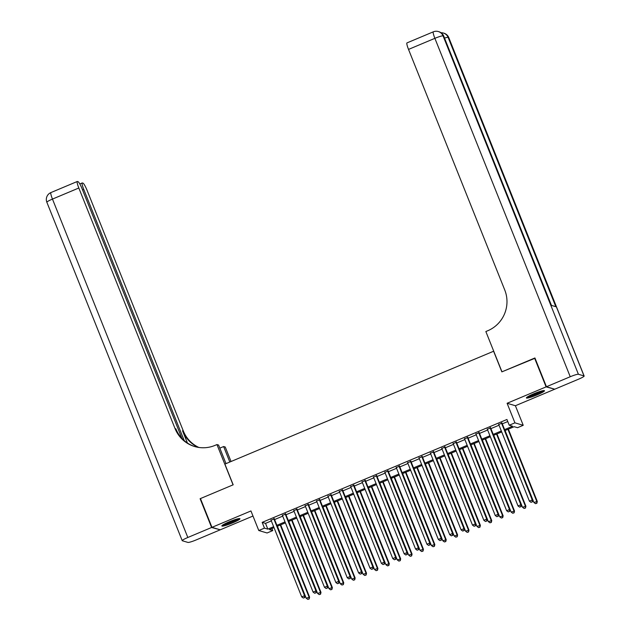 <?xml version="1.0" encoding="UTF-8"?>
<svg xmlns="http://www.w3.org/2000/svg" width="631" height="631" viewBox="0 0 631 631"><rect width="100%" height="100%" fill="white"/><g stroke="black" fill="none" stroke-linecap="round" stroke-linejoin="round"><path stroke-width="0.95" d="M232.658 522.87A9.733 1.144 158.2 0 0 239.946 518.737A9.733 1.144 158.2 0 0 229.156 521.829A9.733 1.144 158.2 0 0 221.867 525.97A9.733 1.144 158.2 0 0 232.658 522.87M537.194 394.856A9.733 1.144 158.2 0 0 544.482 390.723A9.733 1.144 158.2 0 0 533.692 393.815A9.733 1.144 158.2 0 0 526.404 397.948A9.733 1.144 158.2 0 0 537.194 394.856M271.945 528.526L272.766 530.584L267.079 532.982L258.781 530.521L264.468 528.131L267.836 529.125L273.641 526.688M493.718 351.191L224.896 464.093L233.178 484.805L200.453 498.569L211.961 527.342L220.258 529.803L252.984 516.04M554.286 389.067L546.099 386.882L507.103 403.272L514.928 422.841L523.225 425.302L517.538 427.692L514.17 426.698L504.981 430.563M507.103 403.272L515.401 405.733L554.397 389.343M515.401 405.733L523.225 425.302M493.568 351.151L501.858 371.864L535.041 358.242M534.583 358.108L546.099 386.882M274.319 518.832L271.046 520.204M285.701 514.044L282.428 515.424M297.083 509.264L293.817 510.637M308.472 504.477L305.199 505.849M319.854 499.689L316.588 501.061M331.236 494.901L327.97 496.281M342.625 490.121L339.352 491.494M354.007 485.334L350.741 486.706M365.396 480.546L362.123 481.918M376.778 475.758L373.505 477.139M388.16 470.978L384.894 472.351M399.549 466.191L396.276 467.563M410.931 461.403L407.665 462.775M422.313 456.623L419.047 457.996M433.702 451.835L430.429 453.208M445.084 447.048L441.818 448.42M456.465 442.26L453.2 443.64M467.855 437.48L464.582 438.853M479.237 432.692L475.971 434.065M490.626 427.905L487.353 429.277M504.595 429.601L512.601 426.233L509.241 425.239L506.938 419.481L262.165 522.373L265.533 523.367L271.338 520.93M274.603 519.558L282.72 516.142M285.993 514.77L294.101 511.355M297.375 509.982L305.491 506.575M308.756 505.194L316.872 501.787M320.146 500.415L328.262 496.999M331.527 495.627L339.644 492.212M342.909 490.839L351.025 487.432M354.299 486.059L362.415 482.644M365.68 481.272L373.797 477.856M377.07 476.484L385.178 473.076M388.451 471.696L396.568 468.289M399.833 466.916L407.949 463.501M411.223 462.129L419.339 458.713M422.604 457.341L430.721 453.934M433.986 452.553L442.102 449.146M445.376 447.773L453.492 444.358M456.757 442.986L464.873 439.57M468.139 438.198L476.255 434.791M479.528 433.41L487.645 430.003M490.91 428.63L499.026 425.215M502.3 423.843L507.758 421.547M502.008 423.117L498.735 424.497M258.781 530.521L250.949 510.952L211.961 527.342M262.165 522.373L264.468 528.131M509.241 425.239L514.928 422.841M274.02 527.65L269.405 529.59L272.766 530.584M501.716 431.935L493.6 435.343M490.326 436.723L482.218 440.13M478.945 441.503L470.829 444.918M467.563 446.291L459.447 449.706M456.174 451.078L448.057 454.486M444.792 455.866L436.676 459.273M433.41 460.646L425.294 464.061M422.021 465.433L413.904 468.849M410.639 470.221L402.523 473.629M399.249 475.009L391.141 478.416M387.868 479.789L379.752 483.204M376.486 484.576L368.37 487.992M365.097 489.364L356.98 492.772M353.715 494.152L345.599 497.559M342.333 498.932L334.217 502.347M330.944 503.719L322.827 507.127M319.562 508.507L311.446 511.915M308.18 513.287L300.064 516.702M296.791 518.075L288.675 521.49M285.409 522.862L277.293 526.27M276.906 525.308L285.023 521.9M288.288 520.528L296.404 517.112M299.678 515.74L307.794 512.325M311.059 510.952L319.176 507.545M322.449 506.165L330.557 502.757M333.831 501.385L341.947 497.969M345.212 496.597L353.328 493.182M356.602 491.809L364.718 488.402M367.983 487.022L376.1 483.614M379.365 482.242L387.481 478.826M390.755 477.454L398.871 474.039M402.136 472.666L410.253 469.259M413.518 467.879L421.634 464.471M424.908 463.099L433.024 459.683M436.289 458.311L444.405 454.904M447.679 453.523L455.787 450.116M459.06 448.744L467.177 445.328M470.442 443.956L478.558 440.541M481.832 439.168L489.948 435.761M493.213 434.38L501.329 430.973M265.533 523.367L267.836 529.125M501.448 422.951L532.248 499.957L529.401 501.156L498.6 424.15M501.866 422.778L532.809 500.123L532.248 499.957L532.162 501.866L531.018 502.339L532.162 501.866M532.383 501.929L532.809 500.123M529.401 501.156L531.018 502.339M505.1 430.516L533.889 502.481L537.289 501.456L508.365 429.135M536.642 503.191L535.506 503.672L536.871 503.262L536.729 501.29L507.947 429.317M535.506 503.672L533.889 502.481M537.289 501.456L536.871 503.262M542.573 390.77A8.424 0.986 -21.8 0 1 540.231 392.19A8.424 0.986 -21.8 0 1 527.824 396.67M530.072 395.463A7.801 0.915 158.2 0 0 539.615 391.701A7.801 0.915 158.2 0 0 540.112 391.449M527.145 397.112A9.678 1.136 158.2 0 0 540.996 392.009A9.678 1.136 158.2 0 0 543.37 390.621M238.037 518.785A8.424 0.986 -21.8 0 1 235.694 520.204A8.424 0.986 -21.8 0 1 223.287 524.684M225.535 523.478A7.801 0.915 158.2 0 0 235.079 519.715A7.801 0.915 158.2 0 0 235.576 519.463M222.609 525.126A9.678 1.136 158.2 0 0 236.459 520.023A9.678 1.136 158.2 0 0 238.833 518.635M546.438 386.74L554.736 389.201L578.532 379.199A7.493 0.876 158.2 0 0 584.14 376.021A7.493 0.876 158.2 0 0 584.014 375.926L578.406 374.27A7.493 0.876 158.2 0 0 570.235 376.739L546.438 386.74L534.93 357.966L501.968 371.817L485.854 331.535L487.795 330.723A31.211 30.659 -73.5 0 0 504.745 289.976L408.525 49.415A7.493 1.096 -112.8 0 1 406.963 42.908L433.323 31.826A7.493 1.096 67.2 0 0 434.877 38.333L408.525 49.415M570.235 376.739L434.877 38.333A7.493 0.876 -21.8 0 1 443.057 35.857L443.617 36.03L551.344 305.372L555.832 306.698L448.097 37.355L448.665 37.521A7.493 0.876 -21.8 0 1 448.783 37.608L584.14 376.021M211.614 527.484L200.106 498.711L233.068 484.853L216.954 444.571L215.021 445.383A31.211 30.659 106.5 0 1 194.64 446.527A31.211 30.659 106.5 0 1 175.047 428.575L78.828 188.006L52.468 199.081L187.825 537.486L211.614 527.484L219.801 529.669M200.106 498.711L200.563 498.845M229.818 462.018L223.626 446.543L219.817 448.144M223.626 446.543L225.251 447.032L231.041 461.506M216.954 444.571L218.578 445.052L226.008 463.619M184.22 440.604L83.773 189.466A7.493 1.096 67.2 0 1 82.211 182.958A7.493 1.096 67.2 0 1 82.353 182.958L83.016 183.156A7.493 1.096 67.2 0 1 87.125 190.459L183.345 431.028A31.211 30.659 106.5 0 0 198.883 447.458M198.457 447.395A31.211 30.659 106.5 0 1 182.54 430.792L187.439 443.049M187.825 537.486A7.493 0.876 158.2 0 0 182.217 540.672A7.493 0.876 158.2 0 0 182.335 540.759L187.943 542.423A7.493 0.876 158.2 0 0 196.123 539.947L219.919 529.945M181.933 438.395L82.18 189A7.493 1.096 67.2 0 0 78.07 181.689L77.408 181.499A7.493 1.096 67.2 0 0 77.266 181.499A7.493 1.096 67.2 0 0 78.828 188.006M195.05 446.645A31.211 30.659 106.5 0 1 175.852 428.812L175.047 428.575M490.058 427.739L520.859 504.745L518.019 505.944L487.219 428.938M490.484 427.558L521.419 504.91L520.859 504.745L520.772 506.646L519.636 507.127L520.772 506.646M521.001 506.717L521.419 504.91M518.019 505.944L519.636 507.127M478.677 432.527L509.477 509.532L506.63 510.724L475.829 433.718M479.103 432.345L510.037 509.698L509.477 509.532L509.391 511.433L508.255 511.915L509.391 511.433M509.611 511.504L510.037 509.698M506.63 510.724L508.255 511.915M467.295 437.315L498.096 514.312L495.248 515.511L464.448 438.506M467.713 437.133L498.656 514.478L498.096 514.312L498.009 516.221L496.865 516.702L498.009 516.221M498.23 516.284L498.656 514.478M495.248 515.511L496.865 516.702M455.905 442.094L486.706 519.1L483.859 520.299L453.066 443.293M456.331 441.921L487.266 519.266L486.706 519.1L486.619 521.009L485.484 521.482L486.619 521.009M486.848 521.072L487.266 519.266M483.859 520.299L485.484 521.482M493.718 435.295L522.5 507.269L525.907 506.236L496.983 433.923M525.26 507.979L524.124 508.46L525.481 508.042L525.347 506.07L496.558 434.104M524.124 508.46L522.5 507.269M525.907 506.236L525.481 508.042M482.329 440.083L511.118 512.057L514.525 511.023L485.602 438.711M513.879 512.766L512.735 513.24L514.099 512.829L513.965 510.858L485.176 438.884M512.735 513.24L511.118 512.057M514.525 511.023L514.099 512.829M470.947 444.871L499.728 516.844L503.136 515.811L474.212 443.498M502.489 517.546L501.353 518.027L502.718 517.617L502.576 515.645L473.794 443.672M501.353 518.027L499.728 516.844M503.136 515.811L502.718 517.617M459.557 449.651L488.347 521.624L491.754 520.599L462.831 448.278M491.107 522.334L489.971 522.815L491.328 522.405L491.194 520.433L462.405 448.46M489.971 522.815L488.347 521.624M491.754 520.599L491.328 522.405M444.524 446.882L475.324 523.888L472.477 525.087L441.676 448.081M444.95 446.701L475.884 524.053L475.324 523.888L475.238 525.789L474.094 526.27L475.238 525.789M475.458 525.86L475.884 524.053M472.477 525.087L474.094 526.27M448.176 454.438L476.965 526.412L480.372 525.378L451.449 453.066M479.726 527.122L478.582 527.603L479.946 527.185L479.812 525.213L451.023 453.247M478.582 527.603L476.965 526.412M480.372 525.378L479.946 527.185M433.142 451.67L463.943 528.675L461.095 529.866L430.295 452.861M433.56 451.488L464.503 528.841L463.943 528.675L463.848 530.576L462.712 531.057L463.848 530.576M464.077 530.647L464.503 528.841M461.095 529.866L462.712 531.057M436.794 459.226L465.575 531.199L468.983 530.166L440.059 457.854M468.336 531.909L467.2 532.383L468.565 531.972L468.423 530.001L439.641 458.027M467.2 532.383L465.575 531.199M468.983 530.166L468.565 531.972M421.753 456.45L452.553 533.455L449.706 534.654L418.905 457.649M422.178 456.276L453.113 533.621L452.553 533.455L452.466 535.364L451.331 535.845L452.466 535.364M452.695 535.427L453.113 533.621M449.706 534.654L451.331 535.845M425.404 464.014L454.194 535.979L457.601 534.954L428.678 462.633M456.954 536.689L455.811 537.17L457.175 536.76L457.041 534.788L428.252 462.815M455.811 537.17L454.194 535.979M457.601 534.954L457.175 536.76M410.371 461.237L441.172 538.243L438.324 539.442L407.523 462.436M410.797 461.064L441.732 538.409L441.172 538.243L441.085 540.152L439.941 540.625L441.085 540.152M441.306 540.215L441.732 538.409M438.324 539.442L439.941 540.625M414.023 468.794L442.812 540.767L446.22 539.742L417.288 467.421M445.565 541.477L444.429 541.958L445.794 541.54L445.652 539.576L416.87 467.603M444.429 541.958L442.812 540.767M446.22 539.742L445.794 541.54M398.989 466.025L429.782 543.031L426.942 544.222L396.142 467.224M399.407 465.844L430.35 543.196L429.782 543.031L429.695 544.932L428.559 545.413L429.695 544.932M429.924 545.003L430.35 543.196M426.942 544.222L428.559 545.413M402.641 473.581L431.423 545.555L434.83 544.521L405.907 472.209M434.183 546.265L433.047 546.738L434.412 546.328L434.27 544.356L405.481 472.382M433.047 546.738L431.423 545.555M434.83 544.521L434.412 546.328M387.6 470.813L418.4 547.818L415.553 549.009L384.752 472.004M388.026 470.631L418.96 547.984L418.4 547.818L418.314 549.719L417.178 550.2L418.314 549.719M418.534 549.782L418.96 547.984M415.553 549.009L417.178 550.2M391.252 478.369L420.041 550.342L423.448 549.309L394.525 476.997M422.802 551.052L421.658 551.526L423.022 551.115L422.888 549.144L394.099 477.17M421.658 551.526L420.041 550.342M423.448 549.309L423.022 551.115M376.218 475.593L407.019 552.598L404.171 553.797L373.371 476.791M376.636 475.419L407.579 552.764L407.019 552.598L406.932 554.507L405.788 554.98L406.932 554.507M407.153 554.57L407.579 552.764M404.171 553.797L405.788 554.98M379.87 483.157L408.659 555.122L412.059 554.097L383.135 481.776M411.412 555.832L410.276 556.313L411.641 555.903L411.499 553.931L382.717 481.958M410.276 556.313L408.659 555.122M412.059 554.097L411.641 555.903M364.828 480.38L395.629 557.386L392.782 558.585L361.989 481.579M365.254 480.207L396.189 557.552L395.629 557.386L395.542 559.295L394.407 559.768L395.542 559.295M395.771 559.358L396.189 557.552M392.782 558.585L394.407 559.768M368.488 487.937L397.27 559.91L400.677 558.885L371.754 486.564M400.03 560.62L398.895 561.101L400.251 560.683L400.117 558.711L371.328 486.746M398.895 561.101L397.27 559.91M400.677 558.885L400.251 560.683M353.447 485.168L384.247 562.174L381.4 563.365L350.599 486.367M353.873 484.987L384.807 562.339L384.247 562.174L384.161 564.075L383.025 564.556L384.161 564.075M384.382 564.146L384.807 562.339M381.4 563.365L383.025 564.556M357.099 492.724L385.888 564.698L389.295 563.664L360.372 491.352M388.649 565.408L387.505 565.881L388.87 565.471L388.735 563.499L359.946 491.525M387.505 565.881L385.888 564.698M389.295 563.664L388.87 565.471M342.065 489.956L372.866 566.953L370.018 568.152L339.218 491.147M342.483 489.774L373.426 567.127L372.866 566.953L372.779 568.862L371.635 569.343L372.779 568.862M373 568.925L373.426 567.127M370.018 568.152L371.635 569.343M345.717 497.512L374.498 569.485L377.906 568.452L348.982 496.14M377.259 570.187L376.123 570.669L377.488 570.258L377.346 568.286L348.564 496.313M376.123 570.669L374.498 569.485M377.906 568.452L377.488 570.258M330.676 494.736L361.476 571.741L358.629 572.94L327.828 495.934M331.101 494.562L362.036 571.907L361.476 571.741L361.389 573.65L360.254 574.123L361.389 573.65M361.618 573.713L362.036 571.907M358.629 572.94L360.254 574.123M334.327 502.3L363.117 574.265L366.524 573.24L337.601 500.919M365.877 574.975L364.742 575.456L366.098 575.046L365.964 573.074L337.175 501.101M364.742 575.456L363.117 574.265M366.524 573.24L366.098 575.046M319.294 499.523L350.095 576.529L347.247 577.728L316.446 500.722M319.72 499.35L350.655 576.695L350.095 576.529L350.008 578.43L348.864 578.911L350.008 578.43M350.229 578.501L350.655 576.695M347.247 577.728L348.864 578.911M322.946 507.079L351.735 579.053L355.143 578.02L326.219 505.707M354.496 579.763L353.352 580.244L354.717 579.826L354.583 577.854L325.793 505.888M353.352 580.244L351.735 579.053M355.143 578.02L354.717 579.826M307.912 504.311L338.705 581.317L335.866 582.508L305.065 505.502M308.33 504.13L339.273 581.482L338.705 581.317L338.618 583.218L337.482 583.699L338.618 583.218M338.847 583.289L339.273 581.482M335.866 582.508L337.482 583.699M311.564 511.867L340.346 583.841L343.753 582.807L314.83 510.495M343.106 584.551L341.97 585.024L343.335 584.614L343.193 582.642L314.412 510.668M341.97 585.024L340.346 583.841M343.753 582.807L343.335 584.614M296.523 509.099L327.323 586.096L324.476 587.295L293.675 510.29M296.949 508.917L327.883 586.262L327.323 586.096L327.237 588.005L326.101 588.486L327.237 588.005M327.465 588.068L327.883 586.262M324.476 587.295L326.101 588.486M300.175 516.655L328.964 588.628L332.371 587.595L303.448 515.282M331.725 589.33L330.581 589.811L331.945 589.401L331.811 587.429L303.022 515.456M330.581 589.811L328.964 588.628M332.371 587.595L331.945 589.401M285.141 513.879L315.942 590.884L313.094 592.083L282.294 515.077M285.567 513.705L316.502 591.05L315.942 590.884L315.855 592.793L314.711 593.266L315.855 592.793M316.076 592.856L316.502 591.05M313.094 592.083L314.711 593.266M288.793 521.443L317.582 593.408L320.99 592.383L292.058 520.062M320.335 594.118L319.199 594.599L320.564 594.189L320.422 592.217L291.64 520.244M319.199 594.599L317.582 593.408M320.99 592.383L320.564 594.189M273.759 518.666L304.552 595.672L301.713 596.871L270.912 519.865M274.177 518.485L305.112 595.838L304.552 595.672L304.465 597.573L303.33 598.054L304.465 597.573M304.694 597.644L305.112 595.838M301.713 596.871L303.33 598.054M277.411 526.222L306.193 598.196L309.6 597.163L280.677 524.85M308.953 598.906L307.818 599.387L309.174 598.969L309.04 596.997L280.251 525.031M307.818 599.387L306.193 598.196M309.6 597.163L309.174 598.969M584.014 375.926L448.665 37.521A7.493 7.359 -73.5 0 0 443.956 33.214L443.396 33.049A7.493 7.359 106.5 0 1 448.097 37.355A7.493 0.876 -21.8 0 0 444.532 38.105M551.447 305.396L443.735 36.117A7.493 0.876 -21.8 0 0 443.617 36.03A7.493 7.359 -73.5 0 0 438.908 31.716L438.348 31.55A7.493 7.359 106.5 0 1 443.057 35.857L578.406 374.27M182.54 430.792L183.345 431.028M83.773 189.466L82.566 189.97M52.468 199.081A7.493 1.096 -112.8 0 1 50.914 192.573A7.493 7.493 0 0 0 46.86 202.259A7.493 0.876 -21.8 0 1 52.468 199.081M443.735 36.117A7.493 7.493 0 0 0 438.908 31.716M438.348 31.55A7.493 7.493 0 0 0 433.323 31.826M448.783 37.608A7.493 7.493 0 0 0 443.956 33.214M443.396 33.049A7.493 7.493 0 0 0 441.045 32.741M82.211 182.958L79.814 183.968M77.266 181.499L50.914 192.573M46.86 202.259L182.217 540.672"/></g></svg>
